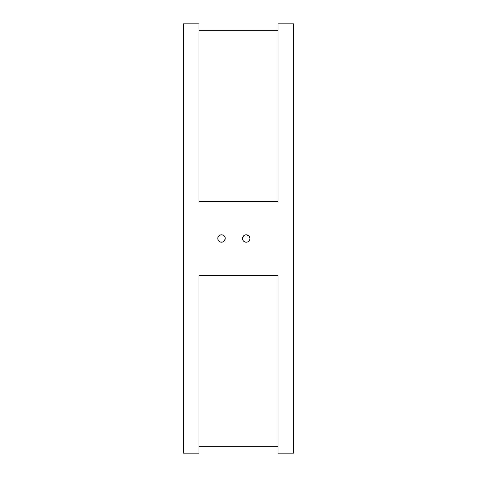 <?xml version="1.0" encoding="UTF-8"?>
<svg xmlns="http://www.w3.org/2000/svg" width="477" height="477" viewBox="0 0 477 477"><rect width="100%" height="100%" fill="white"/><g stroke="black" fill="none" stroke-linecap="round" stroke-linejoin="round"><path stroke-width="0.72" d="M224.822 236.83L225.013 237.284M224.548 236.377L223.451 235.34L224.995 237.236L225.21 238.786M225.186 238.995L224.947 239.889M224.363 240.867L224.035 241.213M223.725 241.475L222.711 242.006M219.277 235.549L220.106 235.072M220.398 234.964L220.845 234.857M221.018 234.827L221.954 234.821M222.556 234.946L222.866 235.048M217.989 239.639L217.804 238.5C217.578 233.718 225.448 233.718 225.222 238.5L224.393 240.837M222.658 242.024L220.302 242.006L219.158 241.362M218.448 240.587L217.876 239.198M224.995 237.236L225.222 238.5C225.001 240.748 223.767 241.988 221.513 242.209C219.265 241.988 218.025 240.748 217.804 238.5A3.709 3.709 0 0 0 221.513 242.209L220.332 242.012M223.6 241.565L223.069 241.863M219.724 241.744L219.229 241.416M224.345 240.891A3.709 3.709 0 0 1 224.089 241.165A3.709 3.709 0 0 0 224.411 240.807M225.222 238.434A3.709 3.709 0 0 1 225.222 238.5L225.025 239.681M217.828 238.864A3.709 3.709 0 0 1 217.804 238.5L217.989 237.343M221.197 234.809A3.709 3.709 0 0 1 221.835 234.809M221.519 242.209L222.306 242.119M225.132 237.707L224.947 237.111M224.619 236.473L223.892 235.656M223.88 235.65L222.98 235.095M222.181 234.857L221.775 234.803M221.125 234.815L220.088 235.078M219.969 235.131L218.621 236.187M218.251 236.741L218.001 237.307M218.275 236.699L218.651 236.145M222.693 234.988L223.153 235.179A3.709 3.709 0 0 1 224.351 236.115M242.596 237.731L242.769 237.147M243.055 236.574L243.532 235.948M246.663 234.821L249.06 236.115L249.93 238.5A3.709 3.709 0 0 1 246.221 242.209A3.709 3.709 0 0 1 242.513 238.5L243.64 235.841M245.733 242.173L246.221 242.209C243.974 241.988 242.733 240.748 242.513 238.5L242.578 239.174M242.727 239.734L242.888 240.128M243.419 240.927L244.618 241.845M246.71 242.173L247.819 241.845M242.715 237.29L242.602 239.299M242.787 239.889L242.978 240.295M243.64 241.159L244.284 241.66M244.844 241.94L245.428 242.119M242.513 238.5A3.709 3.709 0 0 1 246.221 234.791A3.709 3.709 0 0 1 249.93 238.5L249.865 237.826M248.791 235.829L247.837 235.167M246.609 234.815L246.221 234.791M245.214 234.934L244.623 235.155M243.419 236.073L242.912 236.83M249.93 238.5L249.727 239.71M183.526 23.85L183.526 453.15L198.969 453.15L198.969 275.563L278.031 275.563L278.031 453.15L293.474 453.15L293.474 23.85L278.031 23.85L278.031 201.437L198.969 201.437L198.969 23.85L183.526 23.85M198.969 446.663L278.031 446.663M198.969 30.337L278.031 30.337"/></g></svg>
